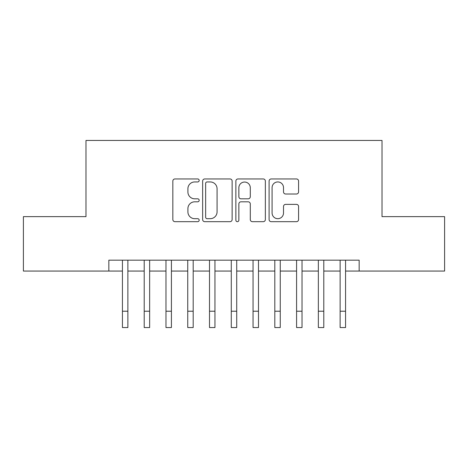 <?xml version="1.0" encoding="UTF-8"?>
<svg xmlns="http://www.w3.org/2000/svg" width="468" height="468" viewBox="0 0 468 468"><rect width="100%" height="100%" fill="white"/><g stroke="black" fill="none" stroke-linecap="round" stroke-linejoin="round"><path stroke-width="0.7" d="M199.175 180.443A1.498 1.498 0 0 0 197.677 178.951L174.974 178.951A2.135 2.135 0 0 0 172.838 181.087L172.838 219.545A2.135 2.135 0 0 0 174.974 221.68L197.677 221.68A1.498 1.498 0 0 0 199.175 220.188A1.498 1.498 0 0 0 197.677 218.691L194.741 218.691A6.839 6.839 0 0 1 187.902 211.852L187.902 208.646A6.839 6.839 0 0 1 194.741 201.813L197.677 201.813A1.498 1.498 0 0 0 199.175 200.316A1.498 1.498 0 0 0 197.677 198.818L194.741 198.818A6.839 6.839 0 0 1 187.902 191.979L187.902 188.779A6.839 6.839 0 0 1 194.741 181.941L197.677 181.941A1.498 1.498 0 0 0 199.175 180.443M296.443 194.009A2.135 2.135 0 0 0 298.578 191.874L298.578 181.087A2.135 2.135 0 0 0 296.443 178.951L271.229 178.951A2.135 2.135 0 0 0 269.094 181.087L269.094 219.545A2.135 2.135 0 0 0 271.229 221.68L296.443 221.68A2.135 2.135 0 0 0 298.578 219.545L298.578 206.511A2.135 2.135 0 0 0 296.443 204.376L285.655 204.376A2.135 2.135 0 0 0 283.514 206.511L283.514 212.975A5.715 5.715 0 0 1 277.799 218.691A5.715 5.715 0 0 1 272.084 212.975L272.084 187.656A5.715 5.715 0 0 1 277.799 181.941A5.715 5.715 0 0 1 283.514 187.656L283.514 191.874A2.135 2.135 0 0 0 285.655 194.009L296.443 194.009M108.839 271.06L23.4 271.06L23.4 216.643L85.983 216.643L85.983 140.453L382.017 140.453L382.017 216.643L444.6 216.643L444.6 271.06L359.161 271.06L359.161 260.173L108.839 260.173L108.839 271.06L122.441 271.06L122.441 284.012M232.128 181.087A2.135 2.135 0 0 0 229.993 178.951L204.779 178.951A2.135 2.135 0 0 0 202.644 181.087L202.644 219.545A2.135 2.135 0 0 0 204.779 221.68L229.993 221.68A2.135 2.135 0 0 0 232.128 219.545L232.128 181.087M238.007 178.951L263.221 178.951A2.135 2.135 0 0 1 265.356 181.087L265.356 219.545A2.135 2.135 0 0 1 263.221 221.68L252.427 221.68A2.135 2.135 0 0 1 250.292 219.545L250.292 203.949A2.135 2.135 0 0 0 248.157 201.813L240.997 201.813A2.135 2.135 0 0 0 238.861 203.949L238.861 220.188A1.498 1.498 0 0 1 237.364 221.68A1.498 1.498 0 0 1 235.872 220.188L235.872 181.087A2.135 2.135 0 0 1 238.007 178.951M127.881 271.06L144.208 271.06L144.208 284.012M149.649 271.06L165.976 271.06L165.976 284.012M171.417 271.06L187.744 271.06L187.744 284.012M193.185 271.06L209.512 271.06L209.512 284.012M214.952 271.06L231.28 271.06L231.28 284.012M236.72 271.06L253.048 271.06L253.048 284.012M258.488 271.06L274.815 271.06L274.815 284.012M280.256 271.06L296.583 271.06L296.583 284.012M302.024 271.06L318.351 271.06L318.351 284.012M323.792 271.06L340.119 271.06L340.119 284.012M345.56 271.06L359.161 271.06M207.131 181.941A1.498 1.498 0 0 0 205.639 183.438L205.639 217.193A1.498 1.498 0 0 0 207.131 218.691L210.231 218.691A6.839 6.839 0 0 0 217.07 211.852L217.07 188.779A6.839 6.839 0 0 0 210.231 181.941L207.131 181.941M250.292 187.762A5.715 5.715 0 0 0 244.577 182.046A5.715 5.715 0 0 0 238.861 187.762L238.861 196.683A2.135 2.135 0 0 0 240.997 198.818L248.157 198.818A2.135 2.135 0 0 0 250.292 196.683L250.292 187.762M122.441 311.22L127.881 311.22L127.881 327.547L122.441 327.547L122.441 260.173M127.881 311.22L127.881 260.173M144.208 311.22L149.649 311.22L149.649 327.547L144.208 327.547L144.208 260.173M149.649 311.22L149.649 260.173M165.976 311.22L171.417 311.22L171.417 327.547L165.976 327.547L165.976 260.173M171.417 311.22L171.417 260.173M187.744 311.22L193.185 311.22L193.185 327.547L187.744 327.547L187.744 260.173M193.185 311.22L193.185 260.173M209.512 311.22L214.952 311.22L214.952 327.547L209.512 327.547L209.512 260.173M214.952 311.22L214.952 260.173M231.28 311.22L236.72 311.22L236.72 327.547L231.28 327.547L231.28 260.173M236.72 311.22L236.72 260.173M253.048 311.22L258.488 311.22L258.488 327.547L253.048 327.547L253.048 260.173M258.488 311.22L258.488 260.173M274.815 311.22L280.256 311.22L280.256 327.547L274.815 327.547L274.815 260.173M280.256 311.22L280.256 260.173M296.583 311.22L302.024 311.22L302.024 327.547L296.583 327.547L296.583 260.173M302.024 311.22L302.024 260.173M318.351 311.22L323.792 311.22L323.792 327.547L318.351 327.547L318.351 260.173M323.792 311.22L323.792 260.173M340.119 311.22L345.56 311.22L345.56 327.547L340.119 327.547L340.119 260.173M345.56 311.22L345.56 260.173"/></g></svg>
